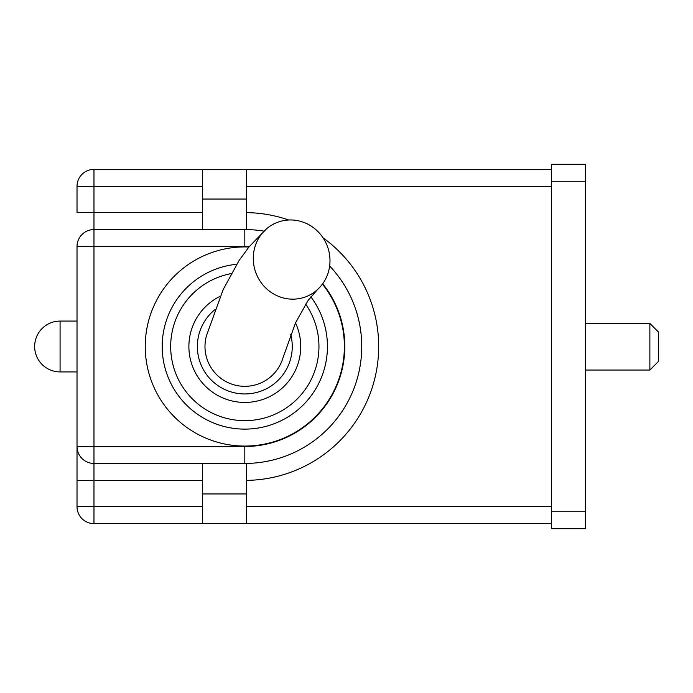<?xml version="1.0" encoding="UTF-8"?>
<svg xmlns="http://www.w3.org/2000/svg" width="693" height="693" viewBox="0 0 693 693"><rect width="100%" height="100%" fill="white"/><g stroke="black" fill="none" stroke-linecap="round" stroke-linejoin="round"><path stroke-width="1.04" d="M202.443 186.339L93.971 186.339L93.971 212.604L77.018 212.604L77.018 186.339A16.953 16.953 0 0 1 93.971 169.387L551.576 169.387M551.576 523.613L246.509 523.613L246.509 463.444L244.811 463.444A116.944 116.944 0 0 0 329.651 266.017A116.944 116.944 0 0 1 244.811 463.444L93.971 463.444A16.953 16.953 0 0 1 77.018 446.491L77.018 246.509A16.953 16.953 0 0 1 93.971 229.556L244.811 229.556A116.944 116.944 0 0 1 263.955 231.133A116.944 116.944 0 0 0 244.811 229.556L246.509 229.556L246.509 169.387M246.509 523.613L93.971 523.613L93.971 506.661L202.443 506.661M249.272 246.604A99.991 99.991 0 0 0 244.811 246.509L93.971 246.509L93.971 446.491L77.018 446.491L77.018 506.661A16.953 16.953 0 0 0 93.971 523.613A16.953 16.953 0 0 1 77.018 506.661L93.971 506.661L93.971 446.491L244.811 446.491A99.991 99.991 0 0 0 322.678 283.766M77.018 446.491L77.018 480.396L202.443 480.396M551.576 528.698L551.576 511.746L585.472 511.746L585.472 528.698L551.576 528.698M551.576 181.254L551.576 164.302L585.472 164.302L585.472 181.254L551.576 181.254L551.576 511.746M585.472 181.254L585.472 511.746M206.514 335.551A39.83 39.83 0 0 0 244.811 386.33A39.83 39.83 0 0 0 283.108 357.441L295.634 322.6L308.134 300.433L317.359 289.717A39.83 38.124 -111.6 0 1 290.514 299.09A39.83 38.124 -111.6 0 1 255.509 271.76A39.83 38.124 -111.6 0 1 266.467 228.907A39.83 38.124 -111.6 0 1 307.016 223.77A39.83 38.124 -111.6 0 1 329.972 259.554A39.83 38.124 -111.6 0 1 317.359 289.717M197.358 346.5A47.453 47.453 0 0 0 244.811 393.953A47.453 47.453 0 0 0 290.705 334.442A47.453 47.453 0 0 1 244.811 393.953A47.453 47.453 0 0 1 214.96 309.615A47.453 47.453 0 0 0 197.358 346.5M244.811 429.123A82.623 82.623 0 0 1 162.188 346.5A82.623 82.623 0 0 1 236.659 264.276A82.623 82.623 0 0 0 162.188 346.5A82.623 82.623 0 0 0 318.737 383.394A82.623 82.623 0 0 0 310.836 296.829A82.623 82.623 0 0 1 244.811 429.123M202.443 523.613L202.443 463.444M202.443 229.556L202.443 169.387M649.878 323.432L658.35 331.912L658.35 361.564L649.878 370.045L649.878 323.432L585.472 323.432M246.509 212.621A133.896 133.896 0 0 1 288.686 220.002M323.085 237.872A133.896 133.896 0 0 1 246.509 480.379M246.509 506.661L551.576 506.661M551.576 186.339L246.509 186.339M322.418 284.121A99.575 99.575 0 0 1 277.876 440.419A99.575 99.575 0 0 1 145.235 346.5A99.575 99.575 0 0 1 248.934 247.011M93.971 229.556A16.953 16.953 0 0 0 77.018 246.509L93.971 246.509L93.971 212.604L202.443 212.604M295.504 322.877A55.934 55.934 0 0 1 244.811 402.434A55.934 55.934 0 0 1 220.235 296.257M231.193 273.614A74.151 74.151 0 0 0 244.811 420.651A74.151 74.151 0 0 0 305.63 304.088M77.018 186.339L93.971 186.339L93.971 169.387M244.811 229.556L244.811 246.509M244.811 463.444L244.811 446.491M202.443 493.953L246.509 493.953M202.443 199.047L246.509 199.047M60.074 321.076A25.424 25.424 0 0 0 34.65 346.5A25.424 25.424 0 0 0 60.074 371.924L60.074 321.076L77.018 321.076M206.523 335.507L223.189 289.544L239.163 260.369L249.047 246.881L266.424 228.941M649.878 370.045L585.472 370.045M60.074 371.924L77.018 371.924"/></g></svg>

